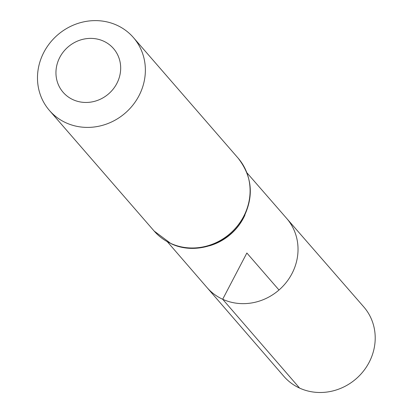 <?xml version="1.0" encoding="UTF-8"?>
<svg xmlns="http://www.w3.org/2000/svg" width="413" height="413" viewBox="0 0 413 413"><rect width="100%" height="100%" fill="white"/><g stroke="black" fill="none" stroke-linecap="round" stroke-linejoin="round"><path stroke-width="0.62" d="M246.938 172.799L286.637 218.369A52.745 49.002 139 0 1 286.286 282.373A52.745 49.002 139 0 1 222.679 299.26A52.745 49.002 139 0 1 206.99 287.531L283.845 376.32A52.931 49.183 139 0 0 299.59 388.091A52.931 49.183 139 0 0 363.425 371.142A52.931 49.183 139 0 0 363.776 306.905L286.637 218.369A52.745 49.002 139 0 1 286.286 282.373A52.745 49.002 139 0 1 222.679 299.26A52.745 49.002 139 0 1 206.99 287.531L167.441 241.837M73.018 99.683A33.36 30.996 139 0 1 71.258 44.496A33.36 30.996 139 0 1 120.663 67.097A33.36 30.996 139 0 1 73.018 99.683M65.93 122.775A55.6 51.661 139 0 1 49.441 110.467A55.6 51.661 139 0 1 57.552 35.002A55.6 51.661 139 0 1 133.409 37.552A55.6 51.661 139 0 1 132.96 105.005A55.6 51.661 139 0 1 65.93 122.775M278.992 290.003L246.86 253.004L222.679 299.26L299.59 388.091M244.94 215.044A52.621 48.894 139 0 1 209.551 245.781M170.657 243.371A55.6 51.661 139 0 1 154.168 231.063L171.039 243.66C195.303 255.425 228.348 244.32 242.271 220.021C254.222 197.822 252.844 177.203 238.131 158.153A55.6 51.661 139 0 1 237.687 225.601A55.6 51.661 139 0 1 170.657 243.371M49.441 110.467L154.168 231.063M133.409 37.552L238.131 158.153"/></g></svg>
